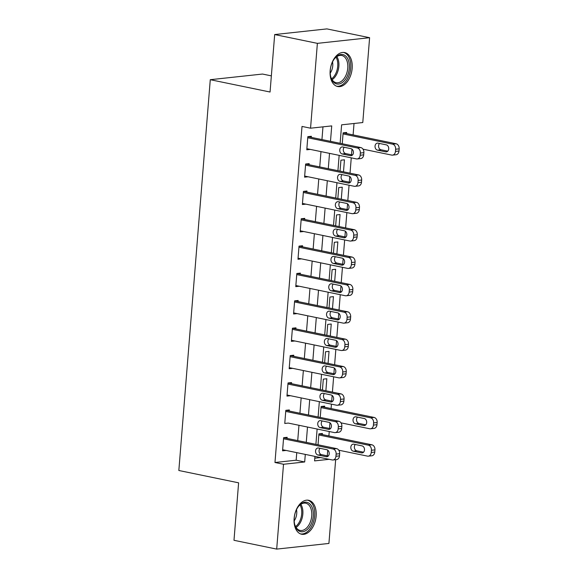 <?xml version="1.0" encoding="UTF-8"?>
<svg xmlns="http://www.w3.org/2000/svg" width="578" height="578" viewBox="0 0 578 578"><rect width="100%" height="100%" fill="white"/><g stroke="black" fill="none" stroke-linecap="round" stroke-linejoin="round"><path stroke-width="0.87" d="M294.13 518.459A17.34 10.751 -78.4 0 1 308.638 500.281A17.34 10.751 -78.4 0 1 316.144 516.067A17.34 10.751 -78.4 0 1 301.637 534.245A17.34 10.751 -78.4 0 1 294.13 518.459M330.154 70.733A17.34 10.751 -78.4 0 1 344.661 52.562A17.34 10.751 -78.4 0 1 352.168 68.349A17.34 10.751 -78.4 0 1 337.66 86.519A17.34 10.751 -78.4 0 1 330.154 70.733M271.357 75.87L262.506 74.049L210.276 79.699L178.84 470.499L238.613 482.825L233.989 540.3L276.689 549.1L283.516 464.264L304.685 461.966L305.3 454.402M210.276 79.699L270.056 92.025L274.68 34.557L326.91 28.9L369.609 37.7L362.782 122.543L341.612 124.834L340.124 143.315M327.285 455.825L327.74 450.161M328.889 435.935L329.243 431.52M329.489 428.457L329.944 422.793M331.086 408.567L331.447 404.152M331.693 401.089L332.148 395.424M332.415 392.115L333.643 376.784M333.889 373.72L334.344 368.056M334.611 364.747L335.847 349.415M336.093 346.359L336.548 340.688M336.815 337.379L338.051 322.054M338.296 318.991L338.751 313.319M339.019 310.01L340.254 294.686M340.5 291.623L340.955 285.958M341.222 282.649L342.451 267.318M342.696 264.254L343.159 258.59M343.419 255.281L344.654 239.949M344.9 236.886L345.355 231.222M345.622 227.913L346.858 212.581M347.103 209.525L347.559 203.853M347.826 200.544L349.061 185.22M349.307 182.157L349.762 176.485M350.03 173.176L351.258 157.852M351.503 154.788L351.966 149.124M353.107 134.898L354.025 123.49M335.659 459.698L328.918 543.443L276.689 549.1M314.786 458.188L320.609 457.559M346.569 133.547L346.656 132.456L343.13 132.832L342.248 143.756M343.491 171.832L344.452 159.817L340.926 160.2L340.045 171.124M341.287 199.2L342.255 187.185L338.722 187.568L337.848 198.485M339.084 226.562L340.052 214.554L336.526 214.937L335.645 225.854M336.88 253.93L337.848 241.922L334.322 242.305L333.441 253.222M334.684 281.298L335.645 269.29L332.119 269.673L331.237 280.59M332.48 308.666L333.448 296.651L329.915 297.034L329.041 307.958M330.276 336.035L331.245 324.02L327.712 324.403L326.837 335.319M328.073 363.396L329.041 351.388L325.515 351.771L324.634 362.688M325.876 390.764L326.837 378.756L323.312 379.139L322.43 390.056M324.547 407.215L324.641 406.124L321.108 406.507L320.234 417.424M322.351 434.584L322.437 433.493L318.904 433.868L318.03 444.793M330.486 141.328L331.729 125.903L310.552 128.193L302.012 126.438L274.976 462.501L296.153 460.211L296.76 452.646M297.728 440.602L298.963 425.278M299.931 413.241L301.16 397.91M302.128 385.873L303.363 370.541M304.331 358.505L305.567 343.173M306.535 331.136L307.771 315.812M308.739 303.768L309.967 288.444M310.935 276.4L312.171 261.075M313.139 249.039L314.374 233.707M315.342 221.67L316.578 206.339M317.546 194.302L318.774 178.97M319.742 166.934L320.978 151.609M321.946 139.565L322.972 126.849M357.233 158.95L360.759 158.567A4.443 3.417 83.8 0 0 363.699 154.853L363.873 152.664A4.443 3.417 83.8 0 0 360.809 147.578L307.836 136.661L306.781 149.796L310.314 149.413L306.867 148.698L356.402 158.907A4.443 3.417 -96.2 0 0 357.233 158.95A4.443 3.417 -96.2 0 0 360.166 155.236L360.347 153.047A4.443 3.417 -96.2 0 0 357.283 147.961L307.749 137.752M307.836 136.654L311.369 136.278L311.282 137.369M309.078 164.737L309.165 163.639L305.639 164.022L304.577 177.157L308.11 176.774L304.671 176.066L354.198 186.275A4.443 3.417 -96.2 0 0 355.029 186.318A4.443 3.417 -96.2 0 0 357.97 182.605L358.143 180.415A4.443 3.417 -96.2 0 0 355.08 175.329L305.552 165.12M352.826 213.687L356.359 213.304A4.443 3.417 83.8 0 0 359.292 209.59L359.473 207.401A4.443 3.417 83.8 0 0 356.409 202.314L303.436 191.39L302.381 204.525L305.906 204.142L302.467 203.434L351.995 213.643A4.443 3.417 -96.2 0 0 352.826 213.687A4.443 3.417 -96.2 0 0 355.766 209.973L355.94 207.777A4.443 3.417 -96.2 0 0 352.876 202.697L303.349 192.488M303.436 191.39L306.961 191.007L306.875 192.106M350.629 241.055L354.155 240.672A4.443 3.417 83.8 0 0 357.096 236.951L357.269 234.762A4.443 3.417 83.8 0 0 354.206 229.683L301.232 218.759L300.177 231.894L303.703 231.511L300.264 230.803L349.798 241.012A4.443 3.417 -96.2 0 0 350.629 241.055A4.443 3.417 -96.2 0 0 353.563 237.334L353.736 235.145A4.443 3.417 -96.2 0 0 350.673 230.066L301.145 219.85M301.232 218.759L304.765 218.376L304.671 219.467M298.06 258.164L347.595 268.38A4.443 3.417 -96.2 0 0 348.426 268.416L351.951 268.033A4.443 3.417 83.8 0 0 354.892 264.319L355.065 262.13A4.443 3.417 83.8 0 0 352.002 257.051L299.028 246.127L297.973 259.262L301.506 258.879L298.06 258.171M299.028 246.127L302.561 245.744L302.475 246.835M346.222 295.784L349.748 295.401A4.443 3.417 83.8 0 0 352.688 291.688L352.862 289.499A4.443 3.417 83.8 0 0 349.798 284.419L296.832 273.495L295.77 286.63L299.303 286.247L295.864 285.539L345.391 295.748A4.443 3.417 -96.2 0 0 346.222 295.784A4.443 3.417 -96.2 0 0 349.163 292.071L349.336 289.881A4.443 3.417 -96.2 0 0 346.273 284.795L296.738 274.586M296.832 273.488L300.358 273.112L300.271 274.203M344.018 323.153L347.551 322.77A4.443 3.417 83.8 0 0 350.485 319.056L350.665 316.867A4.443 3.417 83.8 0 0 347.602 311.78L294.628 300.863L293.573 313.991L297.099 313.616L293.66 312.9L343.188 323.109A4.443 3.417 -96.2 0 0 344.018 323.153A4.443 3.417 -96.2 0 0 346.959 319.439L347.132 317.25A4.443 3.417 -96.2 0 0 344.069 312.163L294.542 301.954M294.628 300.856L298.154 300.473L298.067 301.572M341.815 350.521L345.348 350.138A4.443 3.417 83.8 0 0 348.281 346.424L348.462 344.235A4.443 3.417 83.8 0 0 345.398 339.149L292.425 328.232L291.37 341.36L294.896 340.977L291.457 340.269L340.984 350.478A4.443 3.417 -96.2 0 0 341.815 350.521A4.443 3.417 -96.2 0 0 344.755 346.807L344.929 344.618A4.443 3.417 -96.2 0 0 341.865 339.532L292.338 329.323M292.425 328.225L295.958 327.842L295.864 328.94M339.618 377.889L343.144 377.506A4.443 3.417 83.8 0 0 346.085 373.785L346.258 371.596A4.443 3.417 83.8 0 0 343.195 366.517L290.221 355.593L289.166 368.728L292.699 368.345L289.253 367.637L338.787 377.846A4.443 3.417 -96.2 0 0 339.618 377.889A4.443 3.417 -96.2 0 0 342.552 374.168L342.732 371.979A4.443 3.417 -96.2 0 0 339.669 366.9L290.134 356.684M290.221 355.593L293.754 355.21L293.667 356.308M337.415 405.25L340.941 404.875A4.443 3.417 83.8 0 0 343.881 401.154L344.055 398.965A4.443 3.417 83.8 0 0 340.991 393.885L288.025 382.961L286.963 396.096L290.496 395.713L287.056 395.005L336.584 405.214A4.443 3.417 -96.2 0 0 337.415 405.25A4.443 3.417 -96.2 0 0 340.355 401.537L340.529 399.347A4.443 3.417 -96.2 0 0 337.465 394.268L287.931 384.052M288.025 382.961L291.55 382.578L291.464 383.669M288.292 423.082L334.38 432.582A4.443 3.417 -96.2 0 0 335.211 432.619L338.744 432.236A4.443 3.417 83.8 0 0 341.677 428.522L341.858 426.333A4.443 3.417 83.8 0 0 338.795 421.254L285.821 410.329L284.766 423.464L288.292 423.074M285.821 410.329L289.347 409.947L289.26 411.037M333.007 459.987L336.541 459.604A4.443 3.417 83.8 0 0 339.474 455.89L339.654 453.701A4.443 3.417 83.8 0 0 336.591 448.615L283.617 437.698L282.563 450.826L286.088 450.45L282.649 449.735L332.177 459.944A4.443 3.417 -96.2 0 0 333.007 459.987A4.443 3.417 -96.2 0 0 335.948 456.273L336.121 454.084A4.443 3.417 -96.2 0 0 333.058 448.998L283.531 438.789M283.617 437.69L287.15 437.308L287.056 438.406M274.68 34.557L317.38 43.357L369.609 37.7M274.976 462.501L283.516 464.264M310.552 128.193L317.38 43.357M306.268 442.365L307.496 427.034M308.471 414.997L309.7 399.673M310.668 387.628L311.903 372.304M312.871 360.267L314.107 344.936M315.075 332.899L316.311 317.568M317.279 305.531L318.507 290.199M319.475 278.163L320.711 262.838M321.679 250.794L322.914 235.47M323.882 223.433L325.118 208.102M326.086 196.065L327.314 180.733M328.282 168.697L329.518 153.365M314.931 456.389L314.569 460.897L329.149 459.322M339.156 155.352L337.92 170.683M336.952 182.72L335.717 198.052M334.749 210.089L333.513 225.42M332.545 237.457L331.317 252.781M330.349 264.825L329.113 280.149M328.145 292.186L326.91 307.518M325.941 319.555L324.706 334.886M323.738 346.923L322.51 362.254M321.541 374.291L320.306 389.615M319.338 401.659L318.102 416.984M317.134 429.02L315.899 444.352M296.153 460.211L304.685 461.966M350.976 148.669A3.555 2.738 83.8 0 1 353.44 152.303A3.555 2.738 83.8 0 1 351.077 155.706A3.555 2.738 83.8 0 1 350.413 155.67L342.212 153.979A3.555 2.738 83.8 0 1 339.748 150.345A3.555 2.738 83.8 0 1 342.111 146.942A3.555 2.738 83.8 0 1 342.776 146.978L350.976 148.669M352.479 154.991L345.738 153.596A3.555 2.738 83.8 0 1 343.404 150.959A3.555 2.738 83.8 0 1 344.235 147.274M343.043 133.93L392.57 144.139A4.443 3.417 -96.2 0 1 395.634 149.225L395.46 151.414A4.443 3.417 -96.2 0 1 392.52 155.128A4.443 3.417 -96.2 0 1 391.689 155.092L363.006 149.175M343.13 132.839L396.096 143.763A4.443 3.417 83.8 0 1 399.16 148.842L398.986 151.031A4.443 3.417 83.8 0 1 396.053 154.745L392.52 155.128M379.522 143.452A3.555 2.738 -96.2 0 0 378.691 147.137A3.555 2.738 -96.2 0 0 381.032 149.781L387.773 151.169M386.263 144.847L378.063 143.156A3.555 2.738 -96.2 0 0 377.398 143.12A3.555 2.738 -96.2 0 0 375.035 146.523A3.555 2.738 -96.2 0 0 377.499 150.157L385.699 151.848A3.555 2.738 -96.2 0 0 386.364 151.884A3.555 2.738 -96.2 0 0 388.727 148.481A3.555 2.738 -96.2 0 0 386.263 144.847M355.029 186.318L358.555 185.935A4.443 3.417 83.8 0 0 361.496 182.222L361.669 180.033A4.443 3.417 83.8 0 0 358.606 174.946L305.639 164.029M348.772 176.03A3.555 2.738 83.8 0 1 351.236 179.671A3.555 2.738 83.8 0 1 348.874 183.074A3.555 2.738 83.8 0 1 348.209 183.038L340.009 181.347A3.555 2.738 83.8 0 1 337.545 177.713A3.555 2.738 83.8 0 1 339.907 174.31A3.555 2.738 83.8 0 1 340.572 174.339L348.772 176.03M350.275 182.359L343.542 180.965A3.555 2.738 83.8 0 1 341.201 178.327A3.555 2.738 83.8 0 1 342.031 174.643M346.569 203.398A3.555 2.738 83.8 0 1 349.033 207.04A3.555 2.738 83.8 0 1 346.67 210.435A3.555 2.738 83.8 0 1 346.005 210.406L337.812 208.716A3.555 2.738 83.8 0 1 335.341 205.074A3.555 2.738 83.8 0 1 337.711 201.679A3.555 2.738 83.8 0 1 338.376 201.708L346.569 203.398M348.079 209.72L341.338 208.333A3.555 2.738 83.8 0 1 338.997 205.696A3.555 2.738 83.8 0 1 339.828 202.011M344.365 230.766A3.555 2.738 83.8 0 1 346.836 234.408A3.555 2.738 83.8 0 1 344.466 237.804A3.555 2.738 83.8 0 1 343.802 237.775L335.608 236.084A3.555 2.738 83.8 0 1 333.145 232.443A3.555 2.738 83.8 0 1 335.507 229.047A3.555 2.738 83.8 0 1 336.172 229.076L344.365 230.766M345.875 237.088L339.134 235.701A3.555 2.738 83.8 0 1 336.793 233.064A3.555 2.738 83.8 0 1 337.631 229.379M298.942 247.218L348.476 257.434A4.443 3.417 -96.2 0 1 351.54 262.513L351.359 264.702A4.443 3.417 -96.2 0 1 348.426 268.416M342.169 258.135A3.555 2.738 83.8 0 1 344.632 261.769A3.555 2.738 83.8 0 1 342.27 265.172A3.555 2.738 83.8 0 1 341.605 265.143L333.405 263.452A3.555 2.738 83.8 0 1 330.941 259.811A3.555 2.738 83.8 0 1 333.304 256.408A3.555 2.738 83.8 0 1 333.968 256.444L342.169 258.135M343.672 264.457L336.931 263.069A3.555 2.738 83.8 0 1 334.597 260.432A3.555 2.738 83.8 0 1 335.428 256.748M333.997 82.575A15.006 9.306 -78.4 0 1 330.739 76.78A15.006 9.306 -78.4 0 1 334.452 58.768A15.006 9.306 -78.4 0 1 345.586 55.943A15.006 9.306 -78.4 0 1 347.45 75.754A15.006 9.306 -78.4 0 1 333.997 82.575M330.645 76.397A13.894 8.612 101.6 0 0 333.578 81.411A13.894 8.612 101.6 0 0 336.136 82.69A13.894 8.612 101.6 0 0 346.807 73.009A13.894 8.612 101.6 0 0 344.307 56.752A13.894 8.612 101.6 0 0 341.743 55.474A13.894 8.612 101.6 0 0 334.221 59.079M336.483 86.165A17.224 10.679 101.6 0 0 349.589 74.006A17.224 10.679 101.6 0 0 346.446 53.971A17.224 10.679 101.6 0 0 343.44 52.425M330.219 73.124A9.891 6.134 101.6 0 0 332.531 61.918M313.298 515.952A15.006 9.306 -78.4 0 1 304.801 531.131A15.006 9.306 -78.4 0 1 294.715 524.499A15.006 9.306 -78.4 0 1 294.245 518.011A15.006 9.306 -78.4 0 1 298.429 506.494A15.006 9.306 -78.4 0 1 308.811 503.106A15.006 9.306 -78.4 0 1 313.298 515.952M294.621 524.123A13.894 8.612 101.6 0 0 300.112 530.409A13.894 8.612 101.6 0 0 311.737 515.851A13.894 8.612 101.6 0 0 305.726 503.2A13.894 8.612 101.6 0 0 298.197 506.805M294.195 520.85A9.891 6.134 101.6 0 0 296.731 513.553A9.891 6.134 101.6 0 0 296.507 509.637M300.459 533.884A17.224 10.679 101.6 0 0 314.714 515.8A17.224 10.679 101.6 0 0 307.417 500.143M339.965 285.503A3.555 2.738 83.8 0 1 342.429 289.137A3.555 2.738 83.8 0 1 340.066 292.54A3.555 2.738 83.8 0 1 339.402 292.504L331.201 290.813A3.555 2.738 83.8 0 1 328.738 287.179A3.555 2.738 83.8 0 1 331.1 283.776A3.555 2.738 83.8 0 1 331.765 283.812L339.965 285.503M341.468 291.825L334.734 290.438A3.555 2.738 83.8 0 1 332.393 287.793A3.555 2.738 83.8 0 1 333.224 284.109M337.762 312.864A3.555 2.738 83.8 0 1 340.225 316.506A3.555 2.738 83.8 0 1 337.863 319.909A3.555 2.738 83.8 0 1 337.198 319.872L328.998 318.182A3.555 2.738 83.8 0 1 326.534 314.548A3.555 2.738 83.8 0 1 328.896 311.145A3.555 2.738 83.8 0 1 329.568 311.181L337.762 312.864M339.272 319.193L332.531 317.799A3.555 2.738 83.8 0 1 330.19 315.162A3.555 2.738 83.8 0 1 331.021 311.477M335.558 340.232A3.555 2.738 83.8 0 1 338.029 343.874A3.555 2.738 83.8 0 1 335.659 347.27A3.555 2.738 83.8 0 1 334.994 347.241L326.801 345.55A3.555 2.738 83.8 0 1 324.337 341.909A3.555 2.738 83.8 0 1 326.7 338.513A3.555 2.738 83.8 0 1 327.365 338.542L335.558 340.232M337.068 346.554L330.327 345.167A3.555 2.738 83.8 0 1 327.986 342.53A3.555 2.738 83.8 0 1 328.824 338.845M333.361 367.601A3.555 2.738 83.8 0 1 335.825 371.242A3.555 2.738 83.8 0 1 333.463 374.638A3.555 2.738 83.8 0 1 332.798 374.609L324.598 372.918A3.555 2.738 83.8 0 1 322.134 369.277A3.555 2.738 83.8 0 1 324.496 365.881A3.555 2.738 83.8 0 1 325.161 365.91L333.361 367.601M334.864 373.923L328.123 372.535A3.555 2.738 83.8 0 1 325.782 369.898A3.555 2.738 83.8 0 1 326.621 366.214M331.158 394.969A3.555 2.738 83.8 0 1 333.622 398.603A3.555 2.738 83.8 0 1 331.259 402.006A3.555 2.738 83.8 0 1 330.594 401.977L322.394 400.287A3.555 2.738 83.8 0 1 319.93 396.645A3.555 2.738 83.8 0 1 322.293 393.242A3.555 2.738 83.8 0 1 322.958 393.278L331.158 394.969M332.661 401.291L325.927 399.904A3.555 2.738 83.8 0 1 323.586 397.267A3.555 2.738 83.8 0 1 324.417 393.582M285.734 411.42L335.262 421.629A4.443 3.417 -96.2 0 1 338.325 426.716L338.152 428.905A4.443 3.417 -96.2 0 1 335.211 432.619M328.954 422.337A3.555 2.738 83.8 0 1 331.418 425.972A3.555 2.738 83.8 0 1 329.055 429.375A3.555 2.738 83.8 0 1 328.391 429.338L320.19 427.648A3.555 2.738 83.8 0 1 317.727 424.014A3.555 2.738 83.8 0 1 320.089 420.611A3.555 2.738 83.8 0 1 320.754 420.647L328.954 422.337M330.464 428.659L323.723 427.272A3.555 2.738 83.8 0 1 321.382 424.628A3.555 2.738 83.8 0 1 322.213 420.943M321.021 407.598L370.549 417.815A4.443 3.417 -96.2 0 1 373.612 422.894L373.439 425.083A4.443 3.417 -96.2 0 1 370.505 428.797A4.443 3.417 -96.2 0 1 369.674 428.76L340.984 422.843M321.108 406.507L374.082 417.432A4.443 3.417 83.8 0 1 377.145 422.511L376.972 424.7A4.443 3.417 83.8 0 1 374.031 428.414L370.505 428.797M357.507 417.121A3.555 2.738 -96.2 0 0 356.669 420.813A3.555 2.738 -96.2 0 0 359.01 423.45L365.751 424.837M364.241 418.515L356.048 416.825A3.555 2.738 -96.2 0 0 355.383 416.789A3.555 2.738 -96.2 0 0 353.021 420.192A3.555 2.738 -96.2 0 0 355.484 423.833L363.678 425.516A3.555 2.738 -96.2 0 0 364.342 425.553A3.555 2.738 -96.2 0 0 366.712 422.15A3.555 2.738 -96.2 0 0 364.241 418.515M326.751 449.706A3.555 2.738 83.8 0 1 329.222 453.34A3.555 2.738 83.8 0 1 326.852 456.743A3.555 2.738 83.8 0 1 326.187 456.707L317.994 455.016A3.555 2.738 83.8 0 1 315.53 451.382A3.555 2.738 83.8 0 1 317.893 447.979A3.555 2.738 83.8 0 1 318.557 448.015L326.751 449.706M328.261 456.028L321.52 454.633A3.555 2.738 83.8 0 1 319.179 451.996A3.555 2.738 83.8 0 1 320.017 448.311M318.818 434.967L368.352 445.176A4.443 3.417 -96.2 0 1 371.416 450.262L371.235 452.451A4.443 3.417 -96.2 0 1 368.302 456.165A4.443 3.417 -96.2 0 1 367.471 456.121L338.78 450.211M318.904 433.876L371.878 444.793A4.443 3.417 83.8 0 1 374.941 449.879L374.768 452.068A4.443 3.417 83.8 0 1 371.827 455.782L368.302 456.165M355.304 444.489A3.555 2.738 -96.2 0 0 354.473 448.174A3.555 2.738 -96.2 0 0 356.807 450.811L363.548 452.206M362.045 445.884L353.844 444.193A3.555 2.738 -96.2 0 0 353.18 444.157A3.555 2.738 -96.2 0 0 350.817 447.56A3.555 2.738 -96.2 0 0 353.281 451.194L361.481 452.885A3.555 2.738 -96.2 0 0 362.146 452.921A3.555 2.738 -96.2 0 0 364.508 449.518A3.555 2.738 -96.2 0 0 362.045 445.884M360.809 147.578L357.283 147.961M363.873 152.664L360.347 153.047M363.699 154.853L360.166 155.236M350.413 155.67L351.72 155.533M342.212 153.979L345.738 153.596M392.57 144.139L396.096 143.763M395.46 151.414L398.986 151.031M395.634 149.225L399.16 148.842M387.007 151.711L385.699 151.848M381.032 149.781L377.499 150.157M358.606 174.946L355.08 175.329M361.669 180.033L358.143 180.415M361.496 182.222L357.97 182.605M348.209 183.038L349.517 182.901M340.009 181.347L343.542 180.965M356.409 202.314L352.876 202.697M359.473 207.401L355.94 207.777M359.292 209.59L355.766 209.973M346.005 210.406L347.313 210.262M337.812 208.716L341.338 208.333M354.206 229.683L350.673 230.066M357.269 234.762L353.736 235.145M357.096 236.951L353.563 237.334M343.802 237.775L345.109 237.63M335.608 236.084L339.134 235.701M352.002 257.051L348.476 257.434M355.065 262.13L351.54 262.513M354.892 264.319L351.359 264.702M341.605 265.143L342.913 264.999M333.405 263.452L336.931 263.069M336.873 56.608A13.894 8.612 -78.4 0 1 332.104 79.728M331.599 78.861A13.439 8.33 101.6 0 0 336.064 57.2M300.849 504.327A13.894 8.612 -78.4 0 1 302.843 514.015A13.894 8.612 -78.4 0 1 296.088 527.447M295.575 526.58A13.439 8.33 101.6 0 0 301.709 513.871A13.439 8.33 101.6 0 0 300.04 504.926M349.798 284.419L346.273 284.795M352.862 289.499L349.336 289.881M352.688 291.688L349.163 292.071M339.402 292.504L340.709 292.367M331.201 290.813L334.734 290.438M347.602 311.78L344.069 312.163M350.665 316.867L347.132 317.25M350.485 319.056L346.959 319.439M337.198 319.872L338.506 319.735M328.998 318.182L332.531 317.799M345.398 339.149L341.865 339.532M348.462 344.235L344.929 344.618M348.281 346.424L344.755 346.807M334.994 347.241L336.302 347.096M326.801 345.55L330.327 345.167M343.195 366.517L339.669 366.9M346.258 371.596L342.732 371.979M346.085 373.785L342.552 374.168M332.798 374.609L334.106 374.465M324.598 372.918L328.123 372.535M340.991 393.885L337.465 394.268M344.055 398.965L340.529 399.347M343.881 401.154L340.355 401.537M330.594 401.977L331.902 401.833M322.394 400.287L325.927 399.904M338.795 421.254L335.262 421.629M341.858 426.333L338.325 426.716M341.677 428.522L338.152 428.905M328.391 429.338L329.698 429.201M320.19 427.648L323.723 427.272M370.549 417.815L374.082 417.432M373.439 425.083L376.972 424.7M373.612 422.894L377.145 422.511M364.985 425.379L363.678 425.516M359.01 423.45L355.484 423.833M336.591 448.615L333.058 448.998M339.654 453.701L336.121 454.084M339.474 455.89L335.948 456.273M326.187 456.707L327.495 456.569M317.994 455.016L321.52 454.633M368.352 445.176L371.878 444.793M371.235 452.451L374.768 452.068M371.416 450.262L374.941 449.879M362.789 452.747L361.481 452.885M356.807 450.811L353.281 451.194"/></g></svg>
